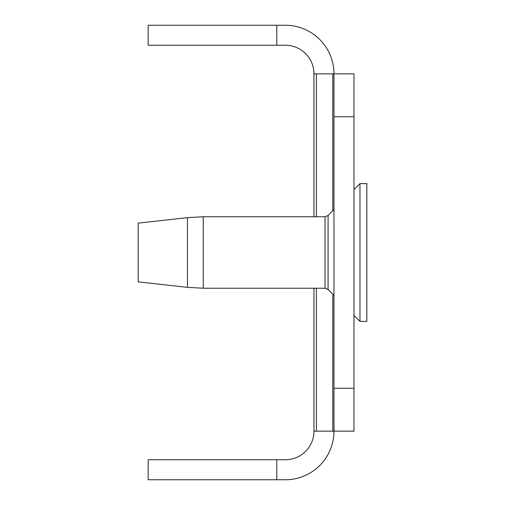 <?xml version="1.0" encoding="UTF-8"?>
<svg xmlns="http://www.w3.org/2000/svg" width="505" height="505" viewBox="0 0 505 505"><rect width="100%" height="100%" fill="white"/><g stroke="black" fill="none" stroke-linecap="round" stroke-linejoin="round"><path stroke-width="0.76" d="M276.797 45.261L148.167 45.261L148.167 25.25L276.797 25.25L276.797 45.261L285.375 45.261A28.583 28.583 0 0 1 313.959 73.844L313.959 216.771M313.959 288.229L313.959 431.156A28.583 28.583 0 0 1 285.375 459.739L276.797 459.739L276.797 479.75L148.167 479.75L148.167 459.739L276.797 459.739M313.959 73.844L333.969 73.844A48.594 48.594 0 0 0 285.375 25.25L276.797 25.25M276.797 479.75L285.375 479.75A48.594 48.594 0 0 0 333.969 431.156L313.959 431.156M353.973 388.276L353.973 431.156L333.969 431.156L333.969 388.276L353.973 388.276L353.973 116.724L333.969 116.724L333.969 388.276M333.969 116.724L333.969 73.844L353.973 73.844L353.973 116.724M366.838 252.5L366.838 321.388L359.977 321.388L359.977 183.612L366.838 183.612L366.838 252.5M138.162 252.5L138.162 281.872L187.456 287.358L187.456 217.642L138.162 223.128L138.162 252.5M332.789 73.844L332.789 210.8M332.789 294.2L332.789 431.156M316.401 73.844L316.401 216.771M316.401 288.229L316.401 431.156M325.043 216.771L203.256 216.771L203.256 288.229L325.043 288.229L325.043 216.771L328.08 215.515L328.08 289.485L333.969 295.375M353.973 315.385L359.977 321.388M328.08 215.515L333.969 209.625M353.973 189.615L359.977 183.612M203.256 288.229L187.456 287.358L203.256 288.229M203.256 216.771L187.456 217.642L203.256 216.771M325.043 288.229L328.08 289.485"/></g></svg>

